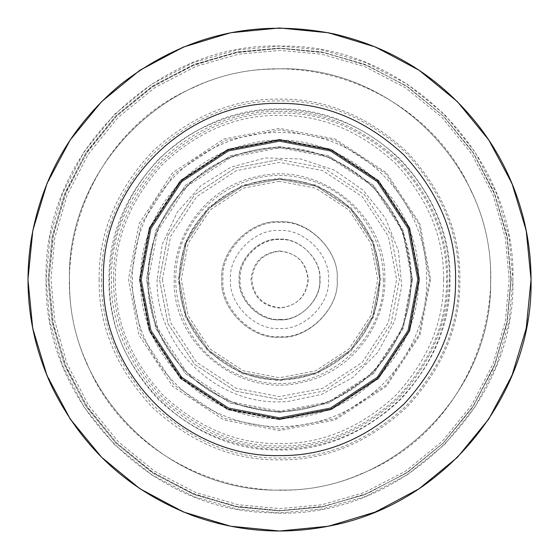 <?xml version="1.0" encoding="UTF-8"?>
<svg xmlns="http://www.w3.org/2000/svg" width="559" height="559" viewBox="0 0 559 559"><rect width="100%" height="100%" fill="white"/><g stroke="black" fill="none" stroke-linecap="round" stroke-linejoin="round"><path stroke-width="0.42" stroke-dasharray="2.79 2.1" d="M379.75 279.5L372.706 242.599L350.381 208.612L316.394 186.287L279.493 179.25L242.592 186.287L208.605 208.612L186.28 242.599L179.243 279.5L186.28 316.401L208.605 350.388L242.592 372.713L279.493 379.75L316.394 372.713L350.381 350.388L372.706 316.401L379.75 279.5L372.706 316.401L350.381 350.388L316.394 372.713L279.493 379.75L242.592 372.713L208.605 350.388L186.28 316.401L179.243 279.5L186.28 242.599L208.605 208.612L242.592 186.287L279.493 179.25L316.394 186.287L350.381 208.612L372.706 242.599L379.75 279.5C379.1 310.797 366.886 336.63 343.107 356.998C323.563 372.664 301.273 380.225 276.237 379.68C259.928 379.107 244.639 374.851 230.385 366.907C207.627 353.665 192.107 334.555 183.82 309.574C176.337 284.44 178.09 259.963 189.082 236.143C203.539 207.648 226.269 189.508 257.273 181.738C279.982 176.805 301.86 179.271 322.899 189.138C344.274 199.661 360.108 215.676 370.386 237.184C376.577 250.607 379.701 264.714 379.75 279.5C380.546 234.004 346.377 191.15 301.86 181.773C276.146 176.218 251.864 179.935 228.994 192.925C202.526 210.722 186.944 231.482 182.262 255.197C178.95 268.62 178.384 282.155 180.564 295.809C188.39 346.042 235.374 381.706 280.66 379.736C325.492 380.162 368.549 345.916 377.535 300.428L379.75 279.5M279.493 178.181L316.792 185.295L351.136 207.857L373.698 242.208L380.812 279.5L373.698 316.792L351.136 351.143L316.792 373.705L279.493 380.819L242.201 373.705L207.85 351.143L185.288 316.792L178.174 279.5L185.288 242.208L207.85 207.857L242.201 185.295L279.493 178.181M531.036 279.5L526.837 325.275L513.379 372.091L490.033 417.147L457.36 457.367L417.14 490.04L372.084 513.386L325.268 526.844L279.493 531.043L233.725 526.844L186.902 513.386L141.846 490.04L101.626 457.367L68.953 417.147L45.614 372.091L32.149 325.275L27.95 279.5L32.149 233.725L45.614 186.909L68.953 141.853L101.626 101.633L141.846 68.96L186.902 45.614L233.725 32.156L279.493 27.957L325.268 32.156L372.084 45.614L417.14 68.96L457.36 101.633L490.033 141.853L513.379 186.909L526.837 233.725L531.036 279.5M417.594 279.5L407.902 330.334L377.143 377.15L330.327 407.902L279.493 417.601L228.659 407.902L181.843 377.15L151.091 330.334L141.392 279.5L151.091 228.666L181.843 181.85L228.659 151.098L279.493 141.399L330.327 151.098L377.143 181.85L407.902 228.666L417.594 279.5L407.902 228.666L377.143 181.85L330.327 151.098L279.493 141.399L228.659 151.098L181.843 181.85L151.091 228.666L141.392 279.5L151.091 330.334L181.843 377.15L228.659 407.902L279.493 417.601L330.327 407.902L377.143 377.15L407.902 330.334L417.594 279.5L407.902 330.334L377.143 377.15L330.327 407.902L279.493 417.601L228.659 407.902L181.843 377.15L151.091 330.334L141.392 279.5L151.091 228.666L181.843 181.85L228.659 151.098L279.493 141.399L330.327 151.098L377.143 181.85L407.902 228.666L417.594 279.5L407.902 228.666L377.143 181.85L330.327 151.098L279.493 141.399L228.659 151.098L181.843 181.85L151.091 228.666L141.392 279.5L151.091 330.334L181.843 377.15L228.659 407.902L279.493 417.601L330.327 407.902L377.143 377.15L407.902 330.334L417.594 279.5L407.902 330.334L377.143 377.15L330.327 407.902L279.493 417.601L228.659 407.902L181.843 377.15L151.091 330.334L141.392 279.5L151.091 228.666L181.843 181.85L228.659 151.098L279.493 141.399L330.327 151.098L377.143 181.85L407.902 228.666L417.594 279.5L407.902 228.666L377.143 181.85L330.327 151.098L279.493 141.399L228.659 151.098L181.843 181.85L151.091 228.666L141.392 279.5L151.091 330.334L181.843 377.15L228.659 407.902L279.493 417.601L330.327 407.902L377.143 377.15L407.902 330.334L417.594 279.5L407.902 330.334L377.143 377.15L330.327 407.902L279.493 417.601L228.659 407.902L181.843 377.15L151.091 330.334L141.392 279.5L151.091 228.666L181.843 181.85L228.659 151.098L279.493 141.399L330.327 151.098L377.143 181.85L407.902 228.666L417.594 279.5L407.902 228.666L377.143 181.85L330.327 151.098L279.493 141.399L228.659 151.098L181.843 181.85L151.091 228.666L141.392 279.5L151.091 330.334L181.843 377.15L228.659 407.902L279.493 417.601L330.327 407.902L377.143 377.15L407.902 330.334L417.594 279.5M279.493 419.613L227.918 409.775L180.417 378.576L149.218 331.075L139.38 279.5L149.218 227.925L180.417 180.424L227.918 149.225L279.493 139.387L331.068 149.225L378.569 180.424L409.768 227.925L419.606 279.5L409.768 331.075L378.569 378.576L331.068 409.775L279.493 419.613L331.068 409.775L378.569 378.576L409.768 331.075L419.606 279.5L409.768 227.925L378.569 180.424L331.068 149.225L279.493 139.387L227.918 149.225L180.417 180.424L149.218 227.925L139.38 279.5L149.218 331.075L180.417 378.576L227.918 409.775L279.493 419.613L227.918 409.775L180.417 378.576L149.218 331.075L139.38 279.5L149.218 227.925L180.417 180.424L227.918 149.225L279.493 139.387L331.068 149.225L378.569 180.424L409.768 227.925L419.606 279.5L409.768 331.075L378.569 378.576L331.068 409.775L279.493 419.613L331.068 409.775L378.569 378.576L409.768 331.075L419.606 279.5L409.768 227.925L378.569 180.424L331.068 149.225L279.493 139.387L227.918 149.225L180.417 180.424L149.218 227.925L139.38 279.5L149.218 331.075L180.417 378.576L227.918 409.775L279.493 419.613L227.918 409.775L180.417 378.576L149.218 331.075L139.38 279.5L149.218 227.925L180.417 180.424L227.918 149.225L279.493 139.387L331.068 149.225L378.569 180.424L409.768 227.925L419.606 279.5L409.768 331.075L378.569 378.576L331.068 409.775L279.493 419.613L331.068 409.775L378.569 378.576L409.768 331.075L419.606 279.5L409.768 227.925L378.569 180.424L331.068 149.225L279.493 139.387L227.918 149.225L180.417 180.424L149.218 227.925L139.38 279.5L149.218 331.075L180.417 378.576L227.918 409.775L279.493 419.613L227.918 409.775L180.417 378.576L149.218 331.075L139.38 279.5L149.218 227.925L180.417 180.424L227.918 149.225L279.493 139.387L331.068 149.225L378.569 180.424L409.768 227.925L419.606 279.5L409.768 331.075L378.569 378.576L331.068 409.775L279.493 419.613L331.068 409.775L378.569 378.576L409.768 331.075L419.606 279.5L409.768 227.925L378.569 180.424L331.068 149.225L279.493 139.387L227.918 149.225L180.417 180.424L149.218 227.925L139.38 279.5L149.218 331.075L180.417 378.576L227.918 409.775L279.493 419.613M279.493 159.511L323.661 167.938L364.342 194.651L391.062 235.332L399.482 279.5L391.062 323.668L364.342 364.349L323.661 391.062L279.493 399.489L235.325 391.062L194.651 364.349L167.931 323.668L159.504 279.5L167.931 235.332L194.651 194.651L235.325 167.938L279.493 159.511M279.493 399.489L323.661 391.062L364.342 364.349L391.062 323.668L399.482 279.5L391.062 235.332L364.342 194.651L323.661 167.938L279.493 159.511L235.325 167.938L194.651 194.651L167.931 235.332L159.504 279.5L167.931 323.668L194.651 364.349L235.325 391.062L279.493 399.489M157.107 279.36C155.381 344.833 214.013 403.563 279.458 401.872L287.046 401.641L321.753 394.354L352.904 377.423L377.87 352.268L394.626 321.034L401.676 286.285L398.49 250.949L385.382 218.052L363.287 190.339L334.205 170.02L300.504 158.938L265.141 157.959L231.007 167.141L200.884 185.707L177.308 212.147L162.292 244.262L157.107 279.381M512.924 279.5L509.032 321.977L496.539 365.425L474.877 407.238L444.559 444.559L407.231 474.884L365.418 496.546L321.97 509.039L279.493 512.931L237.016 509.039L193.568 496.546L151.755 474.884L114.434 444.559L84.109 407.238L62.454 365.425L49.961 321.977L46.062 279.5L49.961 237.023L62.454 193.575L84.109 151.762L114.434 114.441L151.755 84.116L193.568 62.454L237.016 49.961L279.493 46.069L321.97 49.961L365.418 62.454L407.231 84.116L444.559 114.441L474.877 151.762L496.539 193.575L509.032 237.023L512.924 279.5C516.32 407.916 398.085 521.226 270.304 512.75C148.897 510.933 43.106 400.852 46.062 279.5C42.764 153.606 156.758 41.142 282.561 46.09C406.204 44.587 516.055 155.884 512.924 279.5M471.048 190.878C522.581 294.649 468.861 432.24 361.107 473.815C259.292 519.332 128.507 466.527 86.834 363.077C39.989 261.871 91.068 130.401 193.959 87.379C294.551 39.207 426.678 88.56 471.048 190.878M511.178 279.5L506.72 234.424L493.59 191.059L472.215 151.112L443.469 116.076L408.468 87.351L368.521 66.018L325.17 52.846L280.052 48.395L234.955 52.798L191.66 66.011L151.727 87.393L116.649 116.055L87.861 151.077L66.549 191.073L53.496 234.438L49.017 279.5L53.378 324.569L66.549 367.941L87.952 407.888L116.67 442.91L151.664 471.642L191.632 492.996L234.99 506.168L280.073 510.584L325.156 506.168L368.5 492.996L408.468 471.656L443.483 442.917L472.222 407.888L493.583 367.941L506.713 324.576L511.178 279.5L507.313 321.551L494.946 364.566L473.501 405.96L443.483 442.91L406.533 472.928L365.139 494.373L322.124 506.74L280.073 510.598L238.022 506.74L195.007 494.373L153.613 472.928L116.656 442.91L86.645 405.96L65.2 364.566L52.832 321.551L48.975 279.5L52.832 237.449L65.2 194.434L86.645 153.04L116.656 116.09L153.613 86.072L195.007 64.627L238.022 52.26L280.073 48.402L322.124 52.26L365.139 64.627L406.533 86.072L443.483 116.09L473.501 153.04L494.946 194.434L507.313 237.449L511.171 279.5M490.606 279.5C493.471 391.573 393.347 492.262 281.268 490.033C169.796 493.485 68.848 394.982 69.568 283.462C64.655 172.039 161.824 69.812 273.351 69.071C388.079 62.349 493.625 164.262 490.606 279.5C493.625 164.262 388.079 62.349 273.351 69.071C161.824 69.812 64.655 172.039 69.568 283.462C68.848 394.982 169.796 493.485 281.268 490.033C393.347 492.262 493.471 391.573 490.606 279.5M279.493 181.263L243.333 188.159L210.03 210.03L188.152 243.34L181.256 279.5L188.152 315.66L210.03 348.97L243.333 370.841L279.493 377.737L315.653 370.841L348.963 348.97L370.834 315.66L377.737 279.5L370.834 243.34L348.963 210.03L315.653 188.159L279.493 181.263M279.493 417.852L330.418 408.14L377.325 377.332L408.133 330.425L417.846 279.5L408.133 228.575L377.325 181.668L330.418 150.86L279.493 141.148L228.568 150.86L181.661 181.668L150.853 228.575L141.141 279.5L150.853 330.425L181.661 377.332L228.568 408.14L279.493 417.852L228.568 408.14L181.661 377.332L150.853 330.425L141.141 279.5L150.853 228.575L181.661 181.668L228.568 150.86L279.493 141.148L330.418 150.86L377.325 181.668L408.133 228.575L417.846 279.5L408.133 330.425L377.325 377.332L330.418 408.14L279.493 417.852L330.418 408.14L377.325 377.332L408.133 330.425L417.846 279.5L408.133 228.575L377.325 181.668L330.418 150.86L279.493 141.148L228.568 150.86L181.661 181.668L150.853 228.575L141.141 279.5L150.853 330.425L181.661 377.332L228.568 408.14L279.493 417.852L228.568 408.14L181.661 377.332L150.853 330.425L141.141 279.5L150.853 228.575L181.661 181.668L228.568 150.86L279.493 141.148L330.418 150.86L377.325 181.668L408.133 228.575L417.846 279.5L408.133 330.425L377.325 377.332L330.418 408.14L279.493 417.852L330.418 408.14L377.325 377.332L408.133 330.425L417.846 279.5L408.133 228.575L377.325 181.668L330.418 150.86L279.493 141.148L228.568 150.86L181.661 181.668L150.853 228.575L141.141 279.5L150.853 330.425L181.661 377.332L228.568 408.14L279.493 417.852L228.568 408.14L181.661 377.332L150.853 330.425L141.141 279.5L150.853 228.575L181.661 181.668L228.568 150.86L279.493 141.148L330.418 150.86L377.325 181.668L408.133 228.575L417.846 279.5L408.133 330.425L377.325 377.332L330.418 408.14L279.493 417.852L330.418 408.14L377.325 377.332L408.133 330.425L417.846 279.5L408.133 228.575L377.325 181.668L330.418 150.86L279.493 141.148L228.568 150.86L181.661 181.668L150.853 228.575L141.141 279.5L150.853 330.425L181.661 377.332L228.568 408.14L279.493 417.852L228.568 408.14L181.661 377.332L150.853 330.425L141.141 279.5L150.853 228.575L181.661 181.668L228.568 150.86L279.493 141.148L330.418 150.86L377.325 181.668L408.133 228.575L417.846 279.5L408.133 330.425L377.325 377.332L330.418 408.14L279.493 417.852M418.6 279.5L408.832 228.296L377.856 181.137L330.697 150.161L279.493 140.393L228.289 150.161L181.13 181.137L150.154 228.296L140.386 279.5L150.154 330.704L181.13 377.863L228.289 408.839L279.493 418.607L330.697 408.839L377.856 377.863L408.832 330.704L418.6 279.5L408.832 330.704L377.856 377.863L330.697 408.839L279.493 418.607L228.289 408.839L181.13 377.863L150.154 330.704L140.386 279.5L150.154 228.296L181.13 181.137L228.289 150.161L279.493 140.393L330.697 150.161L377.856 181.137L408.832 228.296L418.6 279.5L408.832 228.296L377.856 181.137L330.697 150.161L279.493 140.393L228.289 150.161L181.13 181.137L150.154 228.296L140.386 279.5L150.154 330.704L181.13 377.863L228.289 408.839L279.493 418.607L330.697 408.839L377.856 377.863L408.832 330.704L418.6 279.5L408.832 330.704L377.856 377.863L330.697 408.839L279.493 418.607L228.289 408.839L181.13 377.863L150.154 330.704L140.386 279.5L150.154 228.296L181.13 181.137L228.289 150.161L279.493 140.393L330.697 150.161L377.856 181.137L408.832 228.296L418.6 279.5L408.832 228.296L377.856 181.137L330.697 150.161L279.493 140.393L228.289 150.161L181.13 181.137L150.154 228.296L140.386 279.5L150.154 330.704L181.13 377.863L228.289 408.839L279.493 418.607L330.697 408.839L377.856 377.863L408.832 330.704L418.6 279.5L408.832 330.704L377.856 377.863L330.697 408.839L279.493 418.607L228.289 408.839L181.13 377.863L150.154 330.704L140.386 279.5L150.154 228.296L181.13 181.137L228.289 150.161L279.493 140.393L330.697 150.161L377.856 181.137L408.832 228.296L418.6 279.5L408.832 228.296L377.856 181.137L330.697 150.161L279.493 140.393L228.289 150.161L181.13 181.137L150.154 228.296L140.386 279.5L150.154 330.704L181.13 377.863L228.289 408.839L279.493 418.607L330.697 408.839L377.856 377.863L408.832 330.704L418.6 279.5M279.493 419.278L228.044 409.461L180.655 378.338L149.532 330.949L139.715 279.5L149.532 228.051L180.655 180.662L228.044 149.539L279.493 139.722L330.942 149.539L378.331 180.662L409.454 228.051L419.271 279.5L409.454 330.949L378.331 378.338L330.942 409.461L279.493 419.278M411.068 279.5C413.87 198.103 328.958 130.38 250.215 151.23C191.779 163.507 146.842 219.771 147.946 279.5C145.067 360.911 230.091 428.592 308.771 407.77C367.235 395.486 412.102 339.229 411.061 279.5M162.376 279.5L170.6 322.613L196.677 362.316L236.38 388.393L279.493 396.617L322.606 388.393L362.309 362.316L388.393 322.613L396.611 279.5L388.393 236.387L362.309 196.684L322.606 170.607L279.493 162.383L236.38 170.607L196.677 196.684L170.6 236.387L162.376 279.5M384.802 279.5C385.633 327.301 349.71 372.343 302.929 382.16C239.923 398.867 171.899 344.651 174.219 279.5C173.311 231.692 209.304 186.664 256.071 176.833C319.077 160.153 387.052 214.349 384.802 279.5M140.568 279.367C139.519 216.172 187.104 156.946 248.636 144.04C331.494 122.086 421.556 193.512 418.384 279.5C420.102 350.626 359.151 415.407 288.067 418.139C210.855 425.106 138.352 356.831 140.568 279.339M279.493 319.804C299.435 321.607 321.6 299.442 319.797 279.5C321.6 259.558 299.435 237.393 279.493 239.196C259.558 237.393 237.393 259.558 239.196 279.5C237.393 299.442 259.558 321.607 279.493 319.804M279.493 250.984C296.689 252.801 306.192 262.304 308.009 279.5C306.192 296.696 296.689 306.199 279.493 308.016C262.297 306.199 252.794 296.696 250.984 279.5C252.794 262.304 262.297 252.801 279.493 250.984M99.132 279.5C98.517 325.534 116.125 368.046 151.957 407.036C190.947 442.875 233.459 460.483 279.493 459.861C325.527 460.483 368.039 442.875 407.029 407.036C442.868 368.046 460.476 325.534 459.854 279.5C460.476 233.466 442.868 190.954 407.029 151.964C368.039 116.125 325.527 98.517 279.493 99.139C233.459 98.517 190.947 116.125 151.957 151.964C116.125 190.954 98.517 233.466 99.132 279.5M279.493 111.374C322.403 110.801 362.029 127.214 398.378 160.622C431.779 196.964 448.192 236.59 447.619 279.5C448.192 322.41 431.779 362.036 398.378 398.378C362.029 431.786 322.403 448.199 279.493 447.626C236.583 448.199 196.957 431.786 160.615 398.378C127.207 362.036 110.794 322.41 111.374 279.5C110.794 236.59 127.207 196.964 160.615 160.622C196.957 127.214 236.583 110.801 279.493 111.374M430.584 279.5L419.977 335.114L386.332 386.339L335.114 419.984L279.493 430.591L223.879 419.984L172.654 386.339L139.009 335.114L128.402 279.5L139.009 223.886L172.654 172.661L223.879 139.016L279.493 128.409L335.114 139.016L386.332 172.661L419.977 223.886L430.584 279.5M510.912 279.5L507.055 321.607L494.666 364.685L473.194 406.134L443.133 443.14L406.127 473.2L364.678 494.673L321.607 507.055L279.493 510.919L237.386 507.055L194.308 494.673L152.859 473.2L115.853 443.14L85.8 406.134L64.32 364.685L51.938 321.607L48.074 279.5L51.938 237.393L64.32 194.315L85.8 152.866L115.853 115.86L152.859 85.8L194.308 64.327L237.386 51.945L279.493 48.081L321.607 51.945L364.678 64.327L406.127 85.8L443.133 115.86L473.194 152.866L494.666 194.315L507.055 237.393L510.912 279.5L507.055 321.607L494.666 364.685L473.194 406.134L443.133 443.14L406.127 473.2L364.678 494.673L321.607 507.055L279.493 510.919L237.386 507.055L194.308 494.673L152.859 473.2L115.853 443.14L85.8 406.134L64.32 364.685L51.938 321.607L48.074 279.5L51.938 237.393L64.32 194.315L85.8 152.866L115.853 115.86L152.859 85.8L194.308 64.327L237.386 51.945L279.493 48.081L321.607 51.945L364.678 64.327L406.127 85.8L443.133 115.86L473.194 152.866L494.666 194.315L507.055 237.393L510.912 279.5M337.168 279.5C339.746 308.037 308.03 339.753 279.493 337.175C250.956 339.753 219.24 308.037 221.818 279.5C219.24 250.963 250.956 219.247 279.493 221.825C308.03 219.247 339.746 250.963 337.168 279.5C339.746 308.037 308.03 339.753 279.493 337.175C250.956 339.753 219.24 308.037 221.818 279.5C219.24 250.963 250.956 219.247 279.493 221.825C308.03 219.247 339.746 250.963 337.168 279.5C339.718 307.75 308.323 339.152 280.073 336.595C251.823 339.152 220.421 307.75 222.971 279.5C220.421 251.25 251.823 219.848 280.073 222.405C308.323 219.848 339.718 251.25 337.168 279.5M412.549 279.5L403.207 328.475L373.58 373.587L328.468 403.214L279.493 412.556L230.518 403.214L185.413 373.587L155.779 328.475L146.437 279.5L155.779 230.525L185.413 185.413L230.518 155.786L279.493 146.444L328.468 155.786L373.58 185.413L403.207 230.525L412.549 279.5L403.207 328.475L373.58 373.587L328.468 403.214L279.493 412.556L230.518 403.214L185.413 373.587L155.779 328.475L146.437 279.5L155.779 230.525L185.413 185.413L230.518 155.786L279.493 146.444L328.468 155.786L373.58 185.413L403.207 230.525L412.549 279.5M450.023 279.5C450.603 323.018 433.959 363.217 400.076 400.083C363.21 433.966 323.018 450.61 279.493 450.023C235.975 450.61 195.783 433.966 158.917 400.083C125.034 363.217 108.383 323.018 108.97 279.5C108.383 235.982 125.034 195.783 158.917 158.917C195.783 125.034 235.975 108.39 279.493 108.977C323.018 108.39 363.21 125.034 400.076 158.917C433.959 195.783 450.603 235.982 450.023 279.5M443.58 279.5C444.139 321.376 428.124 360.052 395.52 395.527C360.045 428.124 321.369 444.146 279.493 443.587C237.617 444.146 198.941 428.124 163.466 395.527C130.869 360.052 114.847 321.376 115.413 279.5C114.847 237.624 130.869 198.948 163.466 163.473C198.941 130.876 237.617 114.854 279.493 115.413C321.369 114.854 360.045 130.876 395.52 163.473C428.124 198.948 444.139 237.624 443.58 279.5M279.493 418.998L228.149 409.202L180.857 378.136L149.791 330.851L139.995 279.5L149.791 228.149L180.857 180.864L228.149 149.798L279.493 140.002L330.844 149.798L378.136 180.864L409.195 228.149L418.991 279.5L409.195 330.851L378.136 378.136L330.844 409.202L279.493 418.998M328.454 279.5C330.642 303.726 303.719 330.648 279.493 328.461C255.267 330.648 228.345 303.726 230.532 279.5C228.345 255.274 255.267 228.352 279.493 230.539C303.719 228.352 330.642 255.274 328.454 279.5M319.741 279.5C321.544 299.414 299.407 321.544 279.493 319.748C259.579 321.544 237.449 299.414 239.245 279.5C237.449 259.586 259.579 237.456 279.493 239.252C299.407 237.456 321.544 259.586 319.741 279.5M280.073 307.729C263.044 305.934 253.639 296.522 251.843 279.5C253.639 262.478 263.044 253.066 280.073 251.27C297.095 253.066 306.507 262.478 308.295 279.5C306.507 296.522 297.095 305.934 280.073 307.729M280.073 319.399C299.813 321.18 321.753 299.24 319.972 279.5C321.753 259.76 299.813 237.82 280.073 239.601C260.333 237.82 238.386 259.76 240.174 279.5C238.386 299.24 260.333 321.18 280.073 319.399M113.631 279.5C113.058 237.023 129.311 197.788 162.376 161.81C198.361 128.738 237.589 112.485 280.073 113.058C322.55 112.485 361.778 128.738 397.763 161.81C430.835 197.788 447.081 237.023 446.515 279.5C447.081 321.977 430.835 361.212 397.763 397.19C361.778 430.262 322.55 446.515 280.073 445.942C237.589 446.515 198.361 430.262 162.376 397.19C129.311 361.212 113.058 321.977 113.631 279.5M101.514 279.5C100.9 325.072 118.333 367.158 153.809 405.757C192.415 441.24 234.501 458.673 280.073 458.059C325.645 458.673 367.731 441.24 406.33 405.757C441.806 367.158 459.239 325.072 458.632 279.5C459.239 233.928 441.806 191.842 406.33 153.243C367.731 117.76 325.645 100.327 280.073 100.941C234.501 100.327 192.415 117.76 153.809 153.243C118.333 191.842 100.9 233.928 101.514 279.5M280.073 429.081L225.011 418.579L174.303 385.27L140.994 334.562L130.492 279.5L140.994 224.438L174.303 173.73L225.011 140.421L280.073 129.919L335.127 140.421L385.843 173.73L419.152 224.438L429.654 279.5L419.152 334.562L385.843 385.27L335.127 418.579L280.073 429.081M509.179 279.5L505.35 321.187L493.094 363.832L471.831 404.87L442.071 441.505L405.443 471.258L364.405 492.521L321.76 504.784L280.073 508.606L238.386 504.784L195.741 492.521L154.703 471.258L118.068 441.505L88.308 404.87L67.052 363.832L54.789 321.187L50.967 279.5L54.789 237.813L67.052 195.168L88.308 154.13L118.068 117.495L154.703 87.742L195.741 66.479L238.386 54.216L280.073 50.394L321.76 54.216L364.405 66.479L405.443 87.742L442.071 117.495L471.831 154.13L493.094 195.168L505.35 237.813L509.179 279.5M411.794 279.5L402.55 327.986L373.216 372.643L328.559 401.977L280.073 411.221L231.587 401.977L186.93 372.643L157.596 327.986L148.345 279.5L157.596 231.014L186.93 186.357L231.587 157.023L280.073 147.779L328.559 157.023L373.216 186.357L402.55 231.014L411.794 279.5M410.9 279.5C412.884 363.175 326.945 427.775 251.662 407.916C224.159 401.76 200.912 388.26 181.92 367.431C155.325 336.874 144.488 301.49 149.407 261.277C158.302 192.967 221.986 144.886 281.995 148.135C322.885 149.735 356.363 166.303 382.433 197.844C401.117 221.853 410.606 249.069 410.9 279.5M449.408 279.5C448.73 326.128 432.135 366.173 399.643 399.65C360.45 437.166 313.858 453.377 259.872 448.276C204.035 440.429 161.474 412.402 132.197 364.195C82.278 284.356 117.711 163.766 209.457 124.692C248.524 107.566 288.507 105.029 329.419 117.083C399.28 137.388 450.526 206.788 449.408 279.5M426.692 279.5C427.495 209.506 374.23 147.576 310.231 135.551C265.462 126.942 224.886 136.361 188.488 163.815C158.316 188.166 140.141 219.477 133.957 257.748C129.478 288.905 134.335 318.532 148.519 346.629C162.04 372.713 181.57 393.04 207.089 407.609C239.832 425.665 274.518 430.877 311.132 423.247C378.506 409.391 428.124 345.162 426.692 279.5M383.285 279.5C385.535 344.106 317.736 397.603 255.428 380.476C200.206 366.879 169.81 315.388 176.707 265.078C183.177 207.047 245.017 164.011 301.678 178.111C348.215 187.419 384.124 232.055 383.285 279.5"/><path stroke-width="0.84" d="M279.493 455.578C324.437 456.186 365.935 438.997 404.003 404.01C438.99 365.942 456.179 324.437 455.578 279.5C456.179 234.563 438.99 193.058 404.003 154.99C365.935 120.003 324.437 102.814 279.493 103.422C185.791 101.004 101.535 184.791 103.415 278.501C100.41 372.916 185.064 458.052 279.493 455.578M531.05 279.5L526.194 230.434L511.897 183.233L488.643 139.757L457.36 101.626L419.257 70.343L375.753 47.11L328.573 32.785L279.493 27.971L230.413 32.778L183.247 47.117L139.757 70.35L101.633 101.626L70.322 139.75L47.082 183.219L32.834 230.427L27.957 279.5L32.75 328.566L47.075 375.781L70.343 419.236L101.675 457.311L139.75 488.636L183.219 511.911L230.427 526.201L279.507 531.001L328.566 526.222L375.746 511.897L419.257 488.657L457.367 457.374L488.643 419.243L511.897 375.767L526.187 328.573L531.05 279.5L526.194 230.434L511.897 183.233L488.643 139.757L457.36 101.626L419.257 70.343L375.753 47.11L328.573 32.785L279.493 27.971L230.413 32.778L183.247 47.117L139.757 70.35L101.633 101.626L70.322 139.75L47.082 183.219L32.834 230.427L27.957 279.5L32.75 328.566L47.075 375.781L70.343 419.236L101.675 457.311L139.75 488.636L183.219 511.911L230.427 526.201L279.507 531.001L328.566 526.222L375.746 511.897L419.257 488.657L457.367 457.374L488.643 419.243L511.897 375.767L526.187 328.573L531.05 279.5C533.614 391.733 448.346 502.31 331.934 525.53C285.104 535.187 239.154 532.049 194.085 516.111C129.639 491.689 82.236 448.542 51.868 386.66C30.207 339.823 23.296 290.904 31.143 239.909C41.841 177.084 71.678 125.272 120.639 84.465C184.03 35.105 255.121 18.251 333.919 33.903C392.467 47.508 440.443 77.82 477.861 124.846C499.907 153.215 515.223 184.84 523.818 219.722C528.618 239.357 531.029 259.285 531.05 279.5"/></g></svg>
